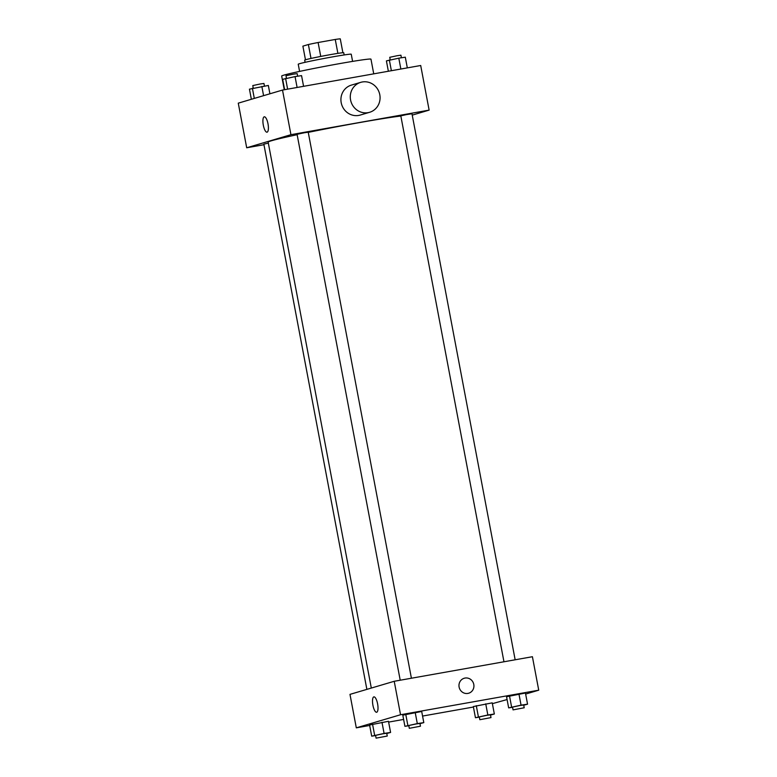 <?xml version="1.0" encoding="UTF-8"?>
<svg xmlns="http://www.w3.org/2000/svg" width="777" height="777" viewBox="0 0 777 777"><rect width="100%" height="100%" fill="white"/><g stroke="black" fill="none" stroke-linecap="round" stroke-linejoin="round"><path stroke-width="1.17" d="M305.468 59.79L302.884 46.144L308.382 44.522A19.347 0.641 169.3 0 1 318.114 42.512L335.256 39.462A19.347 0.641 169.3 0 1 340.268 38.85L342.89 52.719M311.004 58.44L308.382 44.522M337.888 53.38L335.256 39.462M320.746 56.439L318.114 42.512M305.099 62.325L304.681 60.13A19.881 0.66 -10.7 0 1 305.614 59.751A19.881 0.66 -10.7 0 1 327.166 55.216A19.881 0.66 -10.7 0 1 343.745 52.749L344.162 54.944M299.592 71.416L298.232 64.238A26.981 0.894 -10.7 0 1 299.495 63.714A26.981 0.894 -10.7 0 1 328.749 57.576A26.981 0.894 -10.7 0 1 351.243 54.225L352.603 61.393M284.265 89.743L281.672 76.029A45.435 1.505 -10.7 0 1 283.799 75.155A45.435 1.505 -10.7 0 1 333.071 64.802A45.435 1.505 -10.7 0 1 370.969 59.159L373.737 73.844M263.957 144.707L246.697 147.776L238.267 103.156L282.507 90.064L420.697 65.501L429.127 110.12L412.237 115.122M246.697 147.776L290.938 134.683L282.507 90.064M267.997 123.805A7.809 2.428 79.9 0 1 267.026 132.187A7.809 2.428 79.9 0 1 263.267 124.922A7.809 2.428 79.9 0 1 264.287 116.812A7.809 2.428 79.9 0 1 267.997 123.805M400.845 116.035A70.989 2.35 169.3 0 0 359.178 122.649A70.989 2.35 169.3 0 0 308.255 132.372M297.135 134.703A70.989 2.35 169.3 0 0 268.152 142.133L371.309 688.063M290.938 134.683L429.127 110.12M268.337 143.104L263.85 144.143L366.87 689.374M411.402 678.224L308.226 132.197L304.351 132.75L297.067 134.304L400.213 680.215M503.962 661.781L400.815 115.87L406.361 114.627L411.975 113.753L515.151 659.79M369.609 112.296L360.246 115.064A15.618 14.841 -106.5 0 1 358.712 115.423A15.618 14.841 -106.5 0 1 341.375 103.496A15.618 14.841 -106.5 0 1 351.379 85.111L360.742 82.343A15.618 14.841 -106.5 0 1 379.399 93.104A15.618 14.841 -106.5 0 1 369.609 112.296A15.618 14.841 -106.5 0 1 368.075 112.655A15.618 14.841 -106.5 0 1 350.738 100.728A15.618 14.841 -106.5 0 1 360.742 82.343M267.026 132.187A7.809 2.428 79.9 0 1 263.267 124.922A7.809 2.428 79.9 0 1 264.287 116.812M369.677 725.465L356.303 727.845L349.98 694.376L394.221 681.283L532.41 656.72L538.733 690.19L525.64 694.065M356.303 727.845L400.543 714.743L394.221 681.283M377.603 703.875A7.809 2.428 79.9 0 1 376.631 712.256A7.809 2.428 79.9 0 1 372.873 704.992A7.809 2.428 79.9 0 1 373.892 696.872A7.809 2.428 79.9 0 1 377.603 703.875M473.339 706.565L492.229 702.855L473.339 706.565L475.446 717.715L487.839 714.995L494.337 714.014L490.52 715.054M402.807 715.17L421.697 711.47L402.807 715.17L404.914 726.33L417.307 723.601L423.805 722.62L419.988 723.669M507.09 699.553L492.385 703.661M473.426 707.031L422.562 716.064M403.613 719.434L388.636 722.095M400.543 714.743L538.733 690.19M369.59 725.009L388.481 721.299L369.59 725.009L371.697 736.159L384.091 733.43L390.588 732.449L386.771 733.498M506.555 696.736L525.446 693.026L506.555 696.736L508.663 707.886L521.056 705.157L527.554 704.176L523.737 705.225M467.929 693.405A7.809 7.42 -106.5 0 1 464.257 678.243A7.809 7.42 -106.5 0 1 473.591 683.624A7.809 7.42 -106.5 0 1 467.929 693.405M464.257 678.243A7.809 7.42 -106.5 0 1 473.591 683.624A7.809 7.42 -106.5 0 1 468.696 693.22M376.631 712.247A7.809 2.428 79.9 0 1 372.873 704.992A7.809 2.428 79.9 0 1 373.892 696.872M512.567 707.293L508.663 707.886M524.213 707.769L523.688 704.982L519.813 705.526L512.529 707.089L513.053 709.877L524.213 707.769L513.053 709.877M511.606 707.012L509.498 695.862M521.056 705.157L518.949 694.007M527.554 704.176L525.446 693.026M479.351 717.132L475.446 717.715M491.006 717.598L490.472 714.811L486.596 715.364L479.312 716.918L479.836 719.706L491.006 717.598L479.836 719.706M478.399 716.85L476.291 705.691M487.839 714.995L485.732 703.836M494.337 714.014L492.229 702.855M408.819 725.737L404.914 726.33M420.464 726.204L419.939 723.416L416.054 723.97L408.78 725.524L409.304 728.321L420.464 726.204L409.304 728.321M407.857 725.456L405.749 714.296M417.307 723.601L415.2 712.451M423.805 722.62L421.697 711.47M375.602 735.566L371.697 736.159M387.257 736.042L386.723 733.255L382.847 733.799L375.563 735.363L376.087 738.15L387.257 736.042L376.087 738.15M374.65 735.285L372.542 724.135M384.091 733.43L381.983 722.28M390.588 732.449L388.481 721.299M388.364 71.241L386.412 60.888L398.805 58.168L405.303 57.187L407.323 67.881M391.375 70.707L389.355 60.014M400.854 69.027L398.805 58.168M401.398 57.77L400.913 55.196L397.028 55.74L389.743 57.304L390.229 59.848M284.615 89.685L282.663 79.332L295.056 76.602L301.554 75.622L303.574 86.315M287.626 89.151L285.606 78.458M297.105 87.461L295.056 76.602M297.649 76.214L297.164 73.63L293.279 74.184L285.994 75.738L286.48 78.283M251.359 99.281L249.446 89.161L268.337 85.46L269.91 93.784M254.302 98.407L252.399 88.287M263.588 95.658L261.839 86.441M264.433 86.043L263.947 83.469L260.072 84.013L252.787 85.577L253.263 88.122"/></g></svg>
